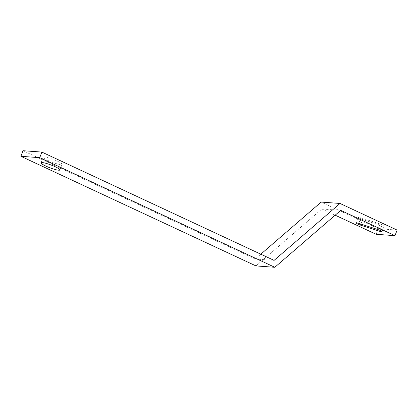 <?xml version="1.0" encoding="UTF-8"?>
<svg xmlns="http://www.w3.org/2000/svg" width="418" height="418" viewBox="0 0 418 418"><rect width="100%" height="100%" fill="white"/><g stroke="black" fill="none" stroke-linecap="round" stroke-linejoin="round"><path stroke-width="0.31" stroke-dasharray="2.09 1.57" d="M376.137 234.289L378.253 228.698L397.1 230.078M378.253 228.698L321.165 202.082M380.035 223.991L360.896 217.815A3.527 0.528 -159.3 0 0 358.456 217.428A3.527 0.528 -159.3 0 0 362.61 219.534L381.749 225.704A3.527 0.528 -159.3 0 0 384.189 226.096A3.527 0.528 -159.3 0 0 380.035 223.991L377.924 229.581M260.811 254.191L255.236 259.003L274.083 260.377M255.957 265.916L321.886 208.99L340.738 210.369M321.886 208.99L335.158 215.181M255.236 259.003L23.011 150.71M47.892 160.46A10.074 1.505 -159.3 0 0 62.026 164.363A10.074 1.505 -159.3 0 0 53.133 159.394A10.074 1.505 -159.3 0 0 43.179 157.241A10.074 1.505 -159.3 0 0 47.892 160.46M379.988 230.36L381.749 225.704M360.891 224.085L362.61 219.534M358.785 223.405L360.896 217.815M59.915 169.954L62.026 164.363M41.068 162.832L43.179 157.241M356.34 223.019L358.456 217.428M382.078 231.687L384.189 226.096"/><path stroke-width="0.63" d="M335.158 215.181L376.137 234.289L394.989 235.668L397.1 230.078L340.017 203.456L321.165 202.082L260.811 254.191M340.017 203.456L274.083 260.377L41.863 152.084L39.747 157.675L274.804 267.29L340.738 210.369L394.989 235.668M274.804 267.29L255.957 265.916L20.9 156.301L39.747 157.675M358.785 223.405L377.924 229.581A3.527 0.528 20.7 0 1 382.078 231.687A3.527 0.528 20.7 0 1 379.638 231.295L360.499 225.124A3.527 0.528 20.7 0 1 356.34 223.019A3.527 0.528 20.7 0 1 358.785 223.405M20.9 156.301L23.011 150.71L41.863 152.084M45.776 166.05A10.074 1.505 20.7 0 1 41.068 162.832A10.074 1.505 20.7 0 1 51.022 164.985A10.074 1.505 20.7 0 1 59.915 169.954A10.074 1.505 20.7 0 1 45.776 166.05M379.638 231.295L379.988 230.36M360.499 225.124L360.891 224.085"/></g></svg>
